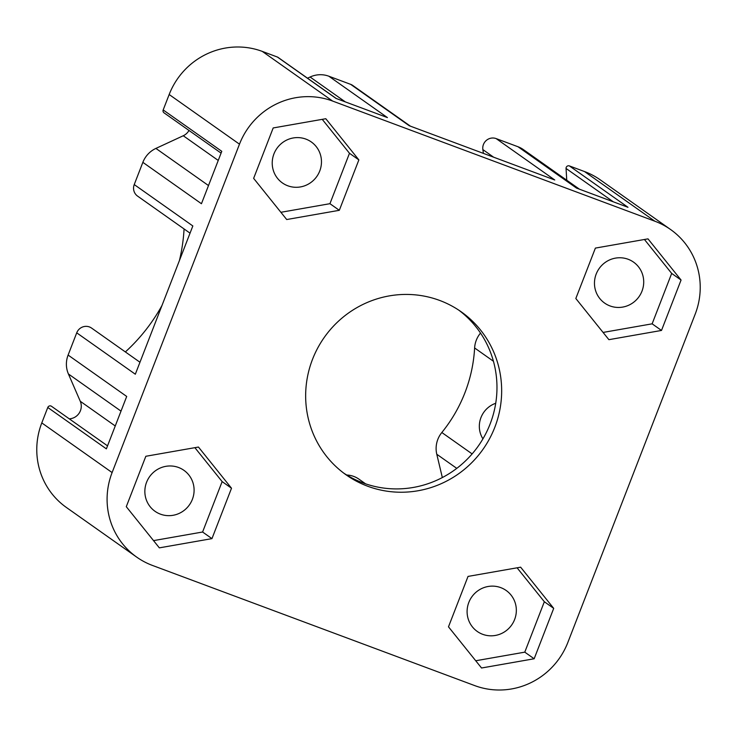 <?xml version="1.0" encoding="UTF-8"?>
<svg xmlns="http://www.w3.org/2000/svg" width="737" height="737" viewBox="0 0 737 737"><rect width="100%" height="100%" fill="white"/><g stroke="black" fill="none" stroke-linecap="round" stroke-linejoin="round"><path stroke-width="1.11" d="M567.84 642.471L695.203 314.109A73.064 71.102 125.2 0 0 670.615 229.539A73.064 71.102 125.2 0 0 654.843 221.211L332.599 101.052A73.064 71.102 125.2 0 0 239.479 144.176L112.107 472.564A73.064 71.102 125.2 0 0 136.704 557.117A73.064 71.102 125.2 0 0 152.476 565.445L474.72 685.603A73.064 71.102 125.2 0 0 567.84 642.471M136.704 557.117L66.385 507.461A73.064 71.102 -54.8 0 1 41.788 422.909L112.107 472.564M107.538 445.857L51.498 406.29A2.497 2.432 125.2 0 0 47.776 407.478L41.788 422.909M69.26 418.828A12.474 12.142 125.2 0 0 80.269 401.269L68.412 373.972L121.006 411.117M139.966 362.245L91.6 328.094A9.977 9.71 125.2 0 0 76.722 332.838L68.108 355.068A24.947 24.275 125.2 0 0 68.412 373.972M184.075 228.94A176.392 171.666 -54.8 0 1 179.432 260.493M161.956 305.551A176.392 171.666 -54.8 0 1 125.364 351.936M208.497 185.558L155.903 148.413A24.947 24.275 125.2 0 0 142.858 162.343L134.235 184.572A9.977 9.71 125.2 0 0 137.598 196.125L190.035 233.159M155.903 148.413L183.264 135.746A12.474 12.142 125.2 0 0 188.985 130.458M336.302 98.528L277.95 57.32A2.497 2.432 125.2 0 0 277.416 57.044L262.28 51.397A73.064 71.102 -54.8 0 0 169.169 94.52L163.181 109.942A2.497 2.432 125.2 0 0 164.019 112.825L221.082 153.121M307.513 78.205L310.093 77.007L345.331 101.899M277.416 57.044L336.008 98.417L387.441 117.598L328.84 76.215A24.947 24.275 125.2 0 0 310.093 77.007M328.84 76.215L350.655 84.35L409.247 125.732L554.749 179.985L496.158 138.602A9.977 9.71 125.2 0 0 482.864 149.593L493.615 157.184M410.398 126.156L352.802 85.483A9.977 9.71 125.2 0 0 350.655 84.35M483.417 153.388L482.864 149.593M496.158 138.602L517.973 146.737L576.564 188.119L627.988 207.29L569.397 165.917A2.497 2.432 125.2 0 0 566.053 168.451L613.304 201.818M579.448 189.188L523.353 149.583A24.947 24.275 125.2 0 0 517.973 146.737M566.753 180.224L566.053 168.451M569.397 165.917L584.524 171.555A73.064 71.102 -54.8 0 1 600.296 179.883L670.615 229.539M480.515 333.069A24.947 24.275 125.2 0 0 474.619 347.965L493.44 361.259M442.338 477.558L436.783 454.25L456.774 468.363M472.131 453.909L441.832 432.508A24.947 24.275 125.2 0 0 436.783 454.25M441.832 432.508A144.065 140.196 125.2 0 0 474.619 347.965M163.181 109.942L221.782 151.325L201.45 203.725L142.858 162.343M76.722 332.838L135.322 374.221L192.836 225.955L134.235 184.572M68.108 355.068L126.7 396.451L106.377 448.851L47.776 407.478M339.315 210.303L286.702 219.534L253.639 178.363L273.187 127.952L325.8 118.721L358.864 159.901L339.315 210.303L329.936 203.688L280.88 212.293M358.864 159.901L349.485 153.278L329.936 203.688M322.244 119.348L349.485 153.278M319.747 170.984A25.067 24.395 125.2 0 0 311.309 141.965A25.067 24.395 125.2 0 0 276.919 148.367A25.067 24.395 125.2 0 0 282.382 182.923A25.067 24.395 125.2 0 0 319.747 170.984M211.961 538.627L159.349 547.858L126.285 506.688L145.834 456.277L198.456 447.046L231.51 488.226L211.961 538.627L202.592 532.013L153.536 540.617M231.51 488.226L222.141 481.602L202.592 532.013M194.89 447.672L222.141 481.602M192.375 499.354A25.067 24.395 125.2 0 0 183.937 470.335A25.067 24.395 125.2 0 0 149.547 476.738A25.067 24.395 125.2 0 0 155.019 511.294A25.067 24.395 125.2 0 0 192.375 499.354M661.504 330.443L608.891 339.674L575.827 298.503L595.385 248.093L647.998 238.862L681.062 280.042L661.504 330.443L652.134 323.829L603.078 332.433M681.062 280.042L671.683 273.418L652.134 323.829M644.442 239.488L671.683 273.418M641.991 291.143A25.067 24.395 125.2 0 0 633.553 262.123A25.067 24.395 125.2 0 0 599.163 268.526A25.067 24.395 125.2 0 0 604.626 303.082A25.067 24.395 125.2 0 0 641.991 291.143M534.159 658.767L481.547 667.998L448.483 626.828L468.032 576.417L520.644 567.186L553.708 608.366L534.159 658.767L524.781 652.153L475.724 660.757M553.708 608.366L544.339 601.742L524.781 652.153M517.088 567.812L544.339 601.742M514.619 619.513A25.067 24.395 125.2 0 0 506.181 590.494A25.067 24.395 125.2 0 0 471.791 596.896A25.067 24.395 125.2 0 0 477.263 631.452A25.067 24.395 125.2 0 0 514.619 619.513M343.783 473.145A99.781 97.109 125.2 0 0 362.945 482.892A99.781 97.109 125.2 0 0 490.114 424.005A99.781 97.109 125.2 0 0 458.847 310.203M494.803 427.313A99.781 97.109 -54.8 0 1 346.095 474.84A99.781 97.109 -54.8 0 1 324.335 337.316A99.781 97.109 -54.8 0 1 461.215 311.815A99.781 97.109 -54.8 0 1 494.803 427.313M346.722 475.015A23.953 23.308 -54.8 0 1 358.974 479.17L365.58 483.831M482.928 438.847A23.953 23.308 -54.8 0 1 495.725 403.277M80.269 401.269L115.248 425.977M169.169 94.52L239.479 144.176M262.28 51.397L332.599 101.052M584.524 171.555L654.843 221.211M183.264 135.746L218.244 160.445"/></g></svg>
